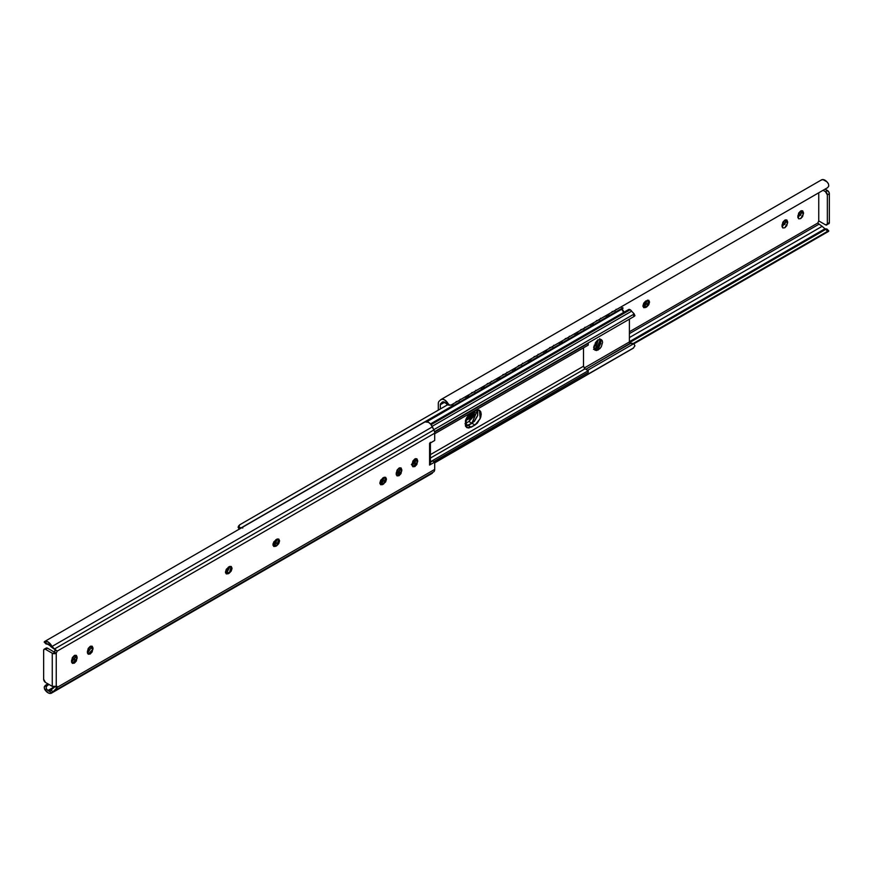 <?xml version="1.0" encoding="UTF-8"?>
<svg xmlns="http://www.w3.org/2000/svg" width="873" height="873" viewBox="0 0 873 873"><rect width="100%" height="100%" fill="white"/><g stroke="black" fill="none" stroke-linecap="round" stroke-linejoin="round"><path stroke-width="1.31" d="M399.005 472.468L399.823 469.696L401.82 470.853L397.029 475.905L396.211 472.937L399.016 468.081L401.002 467.884L401.82 469.696L401.002 473.613L399.016 475.709L397.029 475.905L396.211 474.094L397.029 470.176L399.016 468.081L401.002 467.884L401.82 470.853L399.823 469.696L399.823 468.539L401.82 469.696L399.736 467.775M414.85 463.323L415.668 460.551L417.665 461.708L412.874 466.76L412.056 463.792L414.861 458.936L416.847 458.74L417.665 460.551L416.847 464.469L414.861 466.564L412.874 466.76L412.056 464.949L412.874 461.031L414.861 458.936L416.847 458.74L417.665 460.551L415.581 458.631M74.325 659.923L75.143 657.151L77.14 658.307L72.35 663.36L71.531 660.392L74.336 655.536L76.322 655.339L77.14 657.151L76.322 661.068L74.336 663.164L72.35 663.36L71.531 661.548L72.35 657.631L74.336 655.536L76.322 655.339L77.14 658.307L75.143 657.151L75.143 655.994L77.14 657.151L75.056 655.23M87.464 653.179L90.988 648.006L90.988 646.849L90.988 648.006L92.985 649.163L88.195 654.215L87.365 651.247L90.181 646.391L92.156 646.195L92.985 648.006L92.156 651.924L90.181 654.019L88.195 654.215L87.365 652.404L88.195 648.486L90.181 646.391L92.156 646.195L92.985 648.006L90.89 646.075M47.251 643.641L46.083 644.001L46.706 643.816L44.523 641.557L44.228 642.059L44.523 641.557A7.028 4.059 60 0 1 48.015 641.917A7.028 4.059 60 0 1 51.9 646.326L46.706 643.816L44.523 641.557L48.015 641.917L51.987 646.489L432.419 426.853L51.987 646.489L54.53 648.966L433.892 429.942L54.53 648.966L57.192 651.127L434.689 433.183A5.642 3.263 -120 0 0 433.892 429.942L432.419 426.853A7.028 4.059 -120 0 0 428.457 422.281A7.028 4.059 -120 0 0 424.965 421.921L428.457 422.281L430.673 424.158L433.892 429.942A5.642 3.263 60 0 1 434.689 433.183L434.689 440.494L429.581 443.451L429.581 465.058A2.826 1.626 0 0 0 430.4 463.901L429.581 465.058L434.689 462.101L432.692 460.944L430.4 462.275L432.692 460.944L434.689 462.101L434.689 469.412L434.689 462.101L429.581 465.058L429.581 443.451L434.689 440.494L434.689 433.183L57.192 651.127L56.243 653.222L56.243 686.353L57.072 686.374L57.192 687.357L434.689 469.412A5.642 3.263 60 0 1 433.892 471.726L51.9 692.846A7.028 4.059 60 0 1 51.518 693.118A7.028 4.059 60 0 1 48.015 692.769A7.028 4.059 60 0 1 44.523 689.092L44.228 686.942L47.939 683.865L45.396 685.327L47.251 685.545L49.052 684.508L47.251 685.545L45.396 685.327L44.228 686.942L44.523 689.092L46.706 689.354L46.313 688.775M50.874 690.183L55.021 686.625L49.39 690.838L48.015 690.456L54.301 686.833L48.015 690.456L46.706 689.354L51.9 692.846L50.176 693.446L48.015 692.769L44.523 689.092L46.706 689.354L46.083 687.237L47.251 685.545L46.083 687.237M51.529 693.107L431.971 473.472A7.028 4.059 -120 0 0 432.419 473.122L54.53 690.75L433.892 471.726A5.642 3.263 -120 0 0 434.689 469.412L57.192 687.357L53.286 691.689L50.787 690.248L48.015 690.456A2.826 1.626 120 0 0 48.015 690.598L51.9 692.846L431.884 473.515M46.083 644.001L48.015 644.23L57.018 650.876L53.908 648.868L57.192 651.127L56.243 653.222L54.257 652.076L55.075 651.105M412.143 465.724L415.668 460.551L415.668 459.405L415.668 460.551L417.665 461.708L417.665 460.551L415.668 459.405M225.54 572.874L228.257 573.725L226.271 573.921L228.257 567.243L229.25 566.664L231.236 566.468L229.25 573.146L226.271 573.921L225.452 572.099L226.271 569.338L229.25 566.664L231.236 566.468L232.065 568.29L231.236 571.051L229.25 573.146L227.264 572.001L226.26 572.568L227.264 572.001L229.97 566.359M71.619 662.323L75.143 657.151L75.143 656.005M273.063 545.439L274.788 544.556L277.494 538.925M379.962 483.729L382.68 484.57L380.693 484.766L382.68 478.088L383.673 477.509L385.659 477.313L383.673 483.991L380.693 484.766L379.875 482.955L380.693 480.183L383.673 477.509L385.659 477.313L386.477 479.135L385.659 481.896L382.68 484.57L380.683 483.413L381.687 482.834L384.393 477.204M273.784 545.134L275.781 546.291L276.774 545.712L273.795 546.487L272.976 544.665L273.795 541.904L276.774 539.23L278.76 539.034L279.589 540.845L278.76 543.617L276.774 545.712L274.788 544.556L273.784 545.134L275.781 546.291L273.795 546.487L275.781 539.809L276.774 539.23L278.76 539.034L276.774 545.712L274.788 544.556M56.963 686.287L56.243 686.353A2.826 1.626 0 0 1 52.26 686.353L56.243 686.353L56.243 653.222L52.26 653.222L52.26 686.353L45.516 682.468L43.65 679.227L43.65 650.418L44.196 649.206L45.516 649.337L52.26 653.222L52.26 686.353L45.516 682.468A2.641 1.528 60 0 1 43.65 679.227L43.65 650.418A2.641 1.528 60 0 1 44.196 649.206A2.641 1.528 60 0 1 45.516 649.337L47.513 648.192L54.257 652.076L55.195 649.97M50.787 646.62L53.286 648.061L51.9 646.326L48.015 644.088A2.826 1.626 120 0 0 48.015 644.219L49.401 645.333M53.908 648.868L50.874 646.686L53.908 648.868M49.39 690.838L50.787 690.248L53.286 691.689L51.987 692.769L57.018 687.782L55.021 686.625L57.018 687.782L56.243 686.353M424.965 421.921L44.501 641.579M46.193 648.061L47.513 648.192L45.516 649.337L52.26 653.222A2.826 1.626 180 0 0 56.243 653.222L47.513 648.192A2.641 1.528 -120 0 0 46.193 648.061L44.196 649.206M429.581 443.451L430.4 442.295A2.826 1.626 180 0 1 429.581 443.451M90.988 648.006L92.985 649.163L92.985 648.006L90.988 646.849M226.26 572.568L228.257 573.725L229.25 573.146L227.264 572.001M396.309 474.868L399.823 469.696L399.823 468.55M383.673 483.991L381.676 482.845L383.673 483.991M380.683 483.413L381.676 482.845M594.469 349.691L596.717 349.113L598.212 349.975L595.135 350.28L598.212 339.892L601.301 339.586L602.25 340.677L602.588 342.412L601.301 346.712L599.893 348.622L596.543 350.553L594.186 349.189L593.847 347.454L596.543 341.245L598.212 339.892L601.301 339.586L598.212 349.975L596.717 349.113L600.46 339.313M431.098 424.671L630.175 309.729A3.219 1.855 -120 0 0 628.571 309.577L630.175 309.729L431.098 424.671M633.645 347.88L434.689 462.384L633.176 348.262L434.689 462.854L633.176 348.262L634.922 345.817L634.093 344.213A6.318 3.645 -120 0 0 633.514 343.831A6.318 3.645 -120 0 0 630.677 343.373L585.794 369.29L630.175 343.296L633.514 343.831L587.616 370.338L633.514 343.831M596.717 349.113L600.755 343.667L600.755 339.815M465.593 426.297L468.244 425.446L474.377 421.364L477.749 415.515L477.749 410.004M583.502 366.234L583.502 347.836L583.502 366.234L430.4 454.626L583.502 366.234L584.997 368.821L588.238 370.698L588.238 372.422L433.805 461.588L588.238 372.422L588.238 370.698L430.4 461.817L588.238 370.698L584.997 368.821L430.4 458.074L584.997 368.821M471.234 412.776L466.826 417.425L465.473 420.546L465.473 426.057L466.826 427.606L468.856 427.999L474.977 425.009L477.367 423.089L480.739 417.239L481.219 414.217L480.739 411.729L479.386 410.179L477.367 409.786L471.234 412.776L474.977 410.616L479.386 410.179L480.226 418.669L474.977 425.009L471.987 423.285L468.244 425.446L471.234 427.17L466.826 427.606L465.986 419.116L471.234 412.776M584.168 368.057L629.4 341.943L629.4 319.158L629.4 341.943L630.175 343.296L629.4 341.943L584.168 368.057M634.093 315.066L634.922 315.71L634.016 316.495L434.503 431.677L634.016 316.495L633.176 314.575L433.772 429.702L633.176 314.575L634.016 316.495L634.922 315.71L634.093 315.066M631.626 311.181L432.157 426.33L631.626 311.17A3.219 1.855 -120 0 0 630.175 309.729L634.071 313.745L633.176 314.575L634.071 313.745L633.089 312.763M434.59 432.08L588.238 343.362L588.238 345.097L434.689 433.75L588.238 345.097L588.238 343.362L434.59 432.08M634.9 315.589L634.071 313.745M468.244 425.446L471.234 427.17L474.977 425.009L471.987 423.285L477.629 409.764M273.063 543.781L274.831 543.814L272.976 544.883L276.861 543.093L273.063 543.77M412.056 464.905L415.111 462.821L412.94 464.076L416.039 459.667M379.93 483.587L382.789 481.94L379.93 483.587M396.211 474.192L398.906 472.631L396.211 474.192M273.129 543.53L276.501 542.886M379.875 482.845L383.738 480.619L379.875 482.845M396.211 473.417L399.452 471.551L396.211 473.417M412.056 463.967L415.624 458.838M274.209 543.453L276.861 543.093M415.668 460.42L412.023 464.927M411.379 464.545L412.318 463.716M460.267 399.256L459.045 400.882L456.088 401.667L459.045 400.882L460.267 399.256M475.861 390.253L474.639 391.89L471.682 392.664L474.639 391.89L475.861 390.253M491.455 381.25L490.233 382.887L487.265 383.662L490.233 382.887L491.455 381.25M507.038 372.247L505.827 373.884L502.859 374.659L505.827 373.884L507.038 372.247M522.632 363.244L521.41 364.881L518.453 365.656L521.41 364.881L522.632 363.244M538.226 354.242L537.004 355.878L534.047 356.664L537.004 355.878L538.226 354.242M553.82 345.239L552.598 346.876L549.641 347.661L552.598 346.876L553.82 345.239M569.414 336.236L568.192 337.873L565.224 338.659L568.192 337.873L569.414 336.236M584.997 327.244L583.786 328.87L580.818 329.656L583.786 328.87L584.997 327.244M600.591 318.241L599.369 319.867L596.412 320.653L599.369 319.867L600.591 318.241M616.185 309.238L614.963 310.864L612.006 311.65L614.963 310.864L616.185 309.238M596.597 344.038L597.165 343.667M474.312 414.642L465.811 419.553L474.312 414.642M465.953 419.215L474.443 414.304L465.953 419.215M594.24 345.141L596.946 343.58L594.24 345.141M595.921 345.206L593.946 346.341L595.921 345.206M473.886 415.657L465.484 420.513L473.886 415.657M453.905 406.076L451.417 404.854L453.905 406.076L467 398.514L453.905 406.076L452.094 404.472L453.905 405.356L467 397.793L453.905 405.356L453.905 406.076M465.189 396.909L467 398.514L465.189 396.909M467.011 395.862L469.488 397.073L482.594 389.511L469.488 397.073L467.688 395.469L469.488 396.353L482.594 388.791L469.488 396.353L469.488 397.073L467.011 395.862M480.783 387.907L482.594 389.511L480.783 387.907M482.605 386.859L485.082 388.07L498.177 380.508L485.082 388.07L483.271 386.466L485.082 387.35L498.177 379.788L485.082 387.35L485.082 388.07L482.605 386.859M496.377 378.904L498.177 380.508L496.377 378.904M498.188 377.856L500.676 379.068L513.771 371.505L500.676 379.068L498.865 377.463L500.676 378.347L513.771 370.785L500.676 378.347L500.676 379.068L498.188 377.856M511.96 369.901L513.771 371.505L511.96 369.901M513.782 368.853L516.27 370.065L529.365 362.502L516.27 370.065L514.459 368.461L516.27 369.344L529.365 361.782L516.27 369.344L516.27 370.065L513.782 368.853M527.554 360.898L529.365 362.502L527.554 360.898M529.376 359.851L531.864 361.062L544.959 353.5L531.864 361.062L530.053 359.458L531.864 360.342L544.959 352.779L531.864 360.342L531.864 361.062L529.376 359.851M543.148 351.895L544.959 353.5L543.148 351.895M544.97 350.848L547.447 352.059L560.553 344.497L547.447 352.059L545.647 350.455L547.447 351.339L560.553 343.776L547.447 351.339L547.447 352.059L544.97 350.848M558.742 342.893L560.553 344.497L558.742 342.893M560.564 341.845L563.041 343.056L576.136 335.494L563.041 343.056L561.23 341.452L563.041 342.336L576.136 334.785L563.041 342.336L563.041 343.056L560.564 341.845M574.336 333.89L576.136 335.494L574.336 333.89M576.147 332.842L578.635 334.064L591.73 326.502L578.635 334.064L576.824 332.449L578.635 333.344L591.73 325.782L578.635 333.344L578.635 334.064L576.147 332.842M589.919 324.898L591.73 326.502L589.919 324.898M591.741 323.839L594.229 325.062L607.324 317.499L594.229 325.062L592.418 323.457L594.229 324.341L607.324 316.779L594.229 324.341L594.229 325.062L591.741 323.839M605.513 315.895L607.324 317.499L605.513 315.895M607.335 314.837L609.823 316.059L622.918 308.496L609.823 316.059L608.012 314.455L609.823 315.339L622.918 307.776L609.823 315.339L609.823 316.059L607.335 314.837M621.107 306.892L622.918 308.496L621.107 306.892M442.502 401.951L440.701 403.577L443.713 401.842L440.701 403.577L440.308 404.734L440.308 408.99L440.308 404.734L444.63 402.235L440.308 404.734A2.826 1.626 60 0 1 440.701 403.577L443.222 401.776L444.543 402.18A4.201 2.423 60 0 1 445.852 403.293L447.543 404.821L449.3 404.788M466.979 417.174L474.912 412.602L466.979 417.174M595.102 343.209L597.678 341.714L595.102 343.209M457.823 401.165L459.907 399.954L457.823 401.165M473.417 392.163L475.501 390.951L473.417 392.163M489.011 383.16L491.084 381.959L489.011 383.16M504.594 374.157L506.678 372.957L504.594 374.157M520.188 365.154L522.272 363.954L520.188 365.154M535.782 356.151L537.866 354.951L535.782 356.151M551.376 347.148L553.46 345.948L551.376 347.148M566.97 338.146L569.043 336.945L566.97 338.146M582.553 329.143L584.637 327.942L582.553 329.143M598.147 320.14L600.231 318.94L598.147 320.14M613.741 311.137L615.825 309.937L613.741 311.137M800.65 215.38L801.469 211.452L803.466 212.608L803.466 213.754L800.661 218.621L798.675 218.817L797.857 215.849L800.661 210.982L802.647 210.786L803.466 212.608L802.647 216.526L800.661 218.621L798.675 218.817L797.857 216.995L798.675 213.077L800.661 210.982L802.647 210.786L803.466 212.608L801.381 210.677M784.805 224.525L785.635 221.753L787.632 222.91L784.816 227.766L782.83 227.962L782.012 224.994L784.816 220.127L786.802 219.931L787.632 221.753L786.802 225.671L784.816 227.766L782.83 227.962L782.012 226.151L782.83 222.222L784.816 220.127L786.802 219.931L787.632 221.753L785.536 219.821M828.761 230.93L633.056 343.602L827.604 231.28L825.749 229.359L629.575 342.62L825.749 229.359L827.604 231.28M824.985 228.781L822.126 226.314L629.4 337.589L822.126 226.314L824.985 228.781L629.4 341.692L824.985 228.77L826.917 228.999L825.749 229.359M629.4 331.795L817.805 223.03L818.743 220.924L818.743 192.78L818.743 220.924L825.487 224.808L818.743 220.924L817.805 223.03L819.092 224.132L629.4 333.65L819.092 224.132L817.805 223.03L629.4 331.795M643.03 306.641L645.736 307.482L646.74 306.914L643.761 307.678L642.932 305.866L643.761 303.095L645.736 300.999L648.726 300.236L649.545 302.047L648.726 304.819L646.74 306.914L644.743 305.757L646.729 303.662M438.311 410.146L438.311 403.588L438.311 410.146M643.75 306.336L644.743 305.757L643.75 306.336L645.736 307.482L643.761 307.678L645.736 300.999L648.726 300.236L646.74 306.914L644.743 305.757L647.46 300.126M782.11 226.925L785.635 221.753L785.635 220.596L785.635 221.753L787.632 222.91L787.632 221.753L785.635 220.596M440.581 399.878L439.108 401.274A5.642 3.263 -120 0 0 438.311 403.588A5.642 3.263 60 0 1 439.108 401.274L440.581 399.878A7.028 4.059 60 0 1 441.105 399.496A7.028 4.059 60 0 1 444.543 399.878L442.327 399.201L440.581 399.878M442.175 402.18L448.035 403.544L444.543 399.878A7.028 4.059 60 0 1 448.035 403.544L449.464 405.05L451.155 405.007L827.604 187.673L451.155 405.007L449.464 405.05M827.484 223.663L828.804 223.794L829.35 222.582L829.35 193.773L828.804 191.929L825.061 189.135L827.484 190.532L825.487 191.689L823.064 190.292L825.487 191.689A2.641 1.528 60 0 1 827.353 194.93L829.35 193.773A2.641 1.528 -120 0 0 827.484 190.532L825.487 191.689L827.353 194.93L829.35 193.773L829.35 222.582L827.353 223.728L827.353 194.93L827.353 223.728A2.641 1.528 60 0 1 826.807 224.939A2.641 1.528 60 0 1 825.487 224.808L828.804 223.794A2.641 1.528 -120 0 0 829.35 222.582L826.807 224.939M821.537 179.849A7.028 4.059 -120 0 1 824.985 180.231A7.028 4.059 -120 0 1 828.477 183.908L828.772 186.069L827.604 187.673L828.772 186.069L828.477 183.908L826.873 181.759L822.824 179.554L821.1 180.154M822.126 226.314L819.092 224.132L822.126 226.314M448.035 403.544L445.852 403.293L447.533 404.799L239.824 524.738L447.543 404.81M797.944 217.77L801.469 212.608L803.466 213.754L801.469 212.608L801.469 211.452M597.972 339.75L596.685 344.049L593.607 347.312L596.597 349.036L594.426 349.626M624.042 313.134A3.219 1.855 -120 0 0 621.762 309.195L426.941 421.681L621.762 309.195A3.219 1.855 -120 0 0 621.729 309.173A3.219 1.855 60 0 1 621.762 309.195L624.042 313.134M599.686 338.648L600.962 341.474L599.686 345.784L596.597 349.036L593.509 349.342M468.124 425.369L465.549 426.22L471.867 423.209L468.124 425.369L465.003 423.711L468.124 425.369M477.542 409.764L477.629 415.439L474.246 421.288L471.867 423.209L468.866 421.484L465.123 423.645L468.866 421.484L475.108 410.539L473.275 416.825L468.866 421.484L471.867 423.209L477.542 409.764M239.344 529.082A6.318 3.645 60 0 1 238.907 528.787L238.078 527.183L238.984 525.688L238.078 527.183L238.907 528.787L239.617 527.499M608.852 315.579L607.03 316.637L608.852 315.579M593.258 324.581L591.436 325.629L593.258 324.581M577.664 333.584L575.853 334.632L577.664 333.584M562.07 342.587L560.259 343.635L562.07 342.587M546.487 351.59L544.665 352.637L546.487 351.59M530.893 360.593L529.071 361.64L530.893 360.593M515.299 369.595L513.477 370.643L515.299 369.595M499.705 378.598L497.894 379.646L499.705 378.598M484.111 387.601L482.3 388.649L484.111 387.601M468.528 396.604L466.706 397.651L468.528 396.604M242.825 527.979L239.911 527.652L241.374 527.739L452.934 405.596L241.374 527.739A3.219 1.855 60 0 1 241.799 527.663M238.929 526.277L239.824 524.738L238.929 526.277L239.911 527.652L238.907 528.787L239.486 529.169M238.525 526.07L239.824 524.738M593.858 347.148L597.961 340.044M600.384 339.302L596.597 349.036L593.607 347.312M430.4 463.901L430.4 442.295M44.163 642.026L46.051 643.99M430.476 423.94L628.571 309.577M465.385 420.851L473.701 416.05M593.902 346.657L595.473 345.752M467.601 416.214L475.021 411.936M595.713 342.26L597.841 341.027M633.656 343.918L828.499 231.421M441.029 399.528L821.471 179.893M450.075 405.247L448.22 405.028M828.837 230.974L826.949 229.01"/></g></svg>

